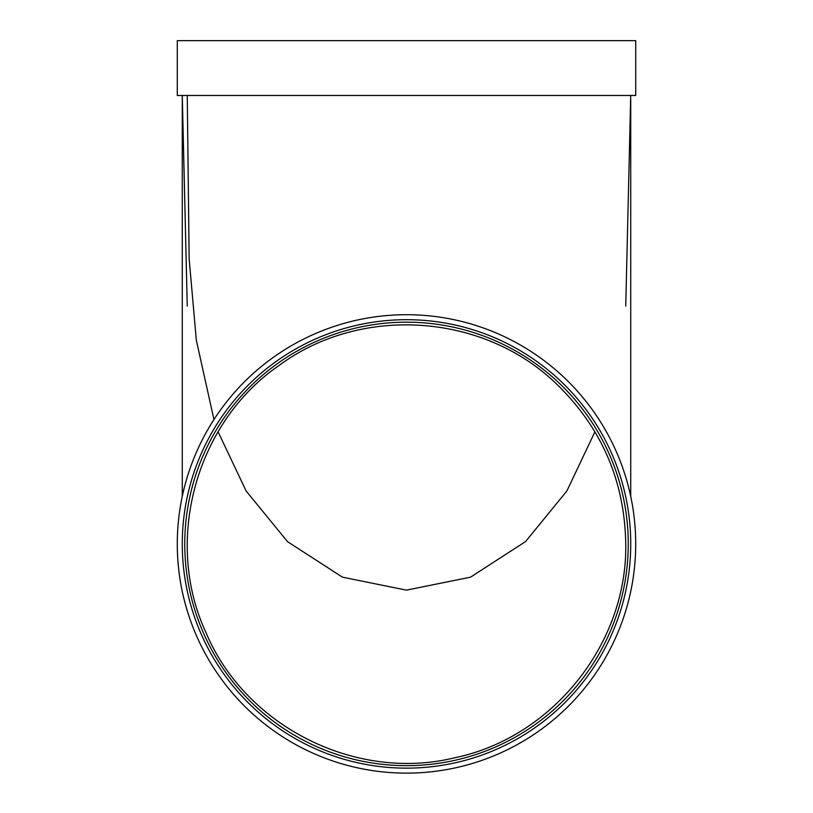 <?xml version="1.0" encoding="UTF-8"?>
<svg xmlns="http://www.w3.org/2000/svg" width="813" height="813" viewBox="0 0 813 813"><rect width="100%" height="100%" fill="white"/><g stroke="black" fill="none" stroke-linecap="round" stroke-linejoin="round"><path stroke-width="1.22" d="M187.254 95.467L189.155 258.829L196.329 340.19L213.951 419.569M218.077 431.784L246.105 490.94L287.528 541.661L342.456 577.159L406.429 590.147L470.514 577.179L525.584 541.549L566.905 490.93L594.923 431.784M557.494 384.915C601.986 428.542 624.73 481.54 625.746 543.897C627.504 643.5 552.545 737.493 454.843 757.746C356.175 782.015 245.841 726.771 206.217 633.103C163.118 541.031 195.801 422.049 279.855 364.905C361.897 304.702 484.568 313.198 557.494 384.915M630.725 95.467L625.746 306.115M187.254 306.115L182.275 95.467L182.275 496.387L182.275 95.467M630.725 98.983L630.725 496.387M177.285 543.917A229.215 229.215 0 0 0 521.103 742.421A229.215 229.215 0 0 0 521.103 345.413A229.215 229.215 0 0 0 177.285 543.917M182.275 543.917A224.225 224.225 0 0 0 518.613 738.113A224.225 224.225 0 0 0 518.613 349.732A224.225 224.225 0 0 0 182.275 543.917M184.764 543.917A221.736 221.736 0 0 0 517.373 735.948A221.736 221.736 0 0 0 517.373 351.887A221.736 221.736 0 0 0 184.764 543.917M177.285 95.467L635.715 95.467L635.715 40.65L177.285 40.65L177.285 95.467"/></g></svg>
